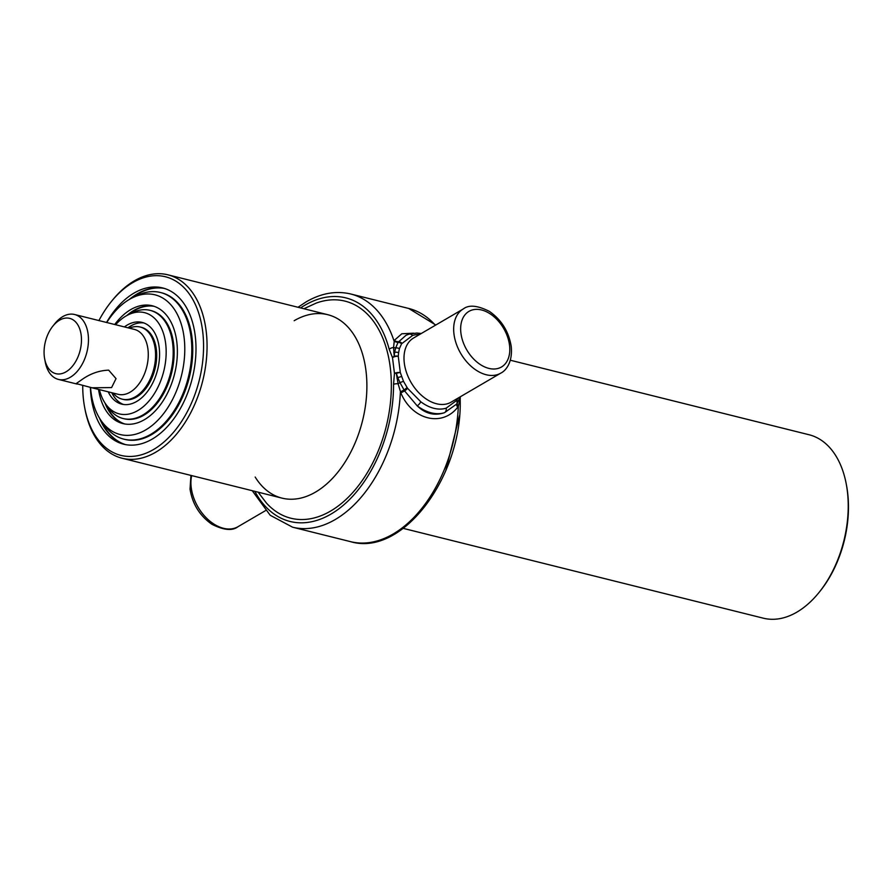 <?xml version="1.0" encoding="UTF-8"?>
<svg xmlns="http://www.w3.org/2000/svg" width="893" height="893" viewBox="0 0 893 893"><rect width="100%" height="100%" fill="white"/><g stroke="black" fill="none" stroke-linecap="round" stroke-linejoin="round"><path stroke-width="1.34" d="M98.877 320.643A92.046 57.889 104 0 1 110.821 302.214L111.826 300.963A94.524 59.44 104 0 1 134.341 280.849A94.524 59.44 104 0 1 167.895 274.821A94.524 59.44 104 0 1 206.741 355.459A94.524 59.44 104 0 1 155.695 452.226A94.524 59.44 104 0 1 122.14 458.254A94.524 59.44 104 0 1 84.913 408.849L84.623 407.264A92.046 57.889 104 0 1 82.725 385.329L92.001 387.785L111.592 387.584L116.034 378.621L108.678 370.16C98.989 370.495 89.869 373.787 81.308 380.027L76.195 383.577L82.714 385.329M510.338 360.236L809.058 434.746A94.524 59.44 104 0 1 846.285 484.151A94.524 59.44 104 0 1 819.372 592.037A94.524 59.44 104 0 1 796.857 612.151A94.524 59.44 104 0 1 763.303 618.179L403.268 528.377M110.821 302.214A92.046 57.889 104 0 1 132.756 282.623A92.046 57.889 104 0 1 202.666 331.292A92.046 57.889 104 0 1 153.54 449.514A92.046 57.889 104 0 1 84.623 407.264M125.254 444.558A80.526 50.644 104 0 1 99.558 418.225M129.161 299.546A80.526 50.644 104 0 1 137.232 293.864A80.526 50.644 104 0 1 164.212 288.372M106.513 322.518A80.526 50.644 104 0 1 134.05 293.071A80.526 50.644 104 0 1 162.638 287.937A80.526 50.644 104 0 1 195.723 356.631A80.526 50.644 104 0 1 152.234 439.077A80.526 50.644 104 0 1 123.658 444.201A80.526 50.644 104 0 1 90.36 387.361M846.285 484.151L846.575 485.736A92.046 57.889 104 0 1 820.377 590.786L819.372 592.037M459.951 396.994A4.956 2.925 12.8 0 1 459.917 397.485A4.956 2.925 12.8 0 1 459.895 397.575L456.781 403.971L444.535 412.666A4.956 3.672 -108.1 0 0 446.21 408.134L456.524 400.533L457.953 398.166M456.915 399.986A4.956 3.728 40 0 1 457.294 403.323A4.956 2.802 -144.7 0 0 458.332 406.427L457.729 407.208C442.135 427.3 412.32 420 400.901 393.032L398.088 383.756L396.347 373.408A4.956 0.703 -172.6 0 0 394.46 373.363L392.496 357.658A4.956 3.059 -25.5 0 1 394.204 356.218A4.956 2.579 1 0 1 398.267 356.274L400.298 372.526L403.513 381.367L407.588 388.332L420.804 401.794A40.263 26.678 59.7 0 0 446.21 408.134M393.746 352.3A4.956 2.69 -168.3 0 0 394.65 352.277L394.204 356.218L393.567 347.477A4.956 2.534 165.2 0 0 389.192 349.252A115.219 72.456 -76 0 0 304.915 305.216A115.219 72.456 -76 0 0 300.606 307.918M298.005 307.27L306.154 301.867C321.167 293.161 336.036 290.538 350.748 293.998A120.175 75.57 104 0 1 394.025 340.936A4.956 4.041 -156.3 0 0 398.133 342.253L395.666 347.913A4.956 3.07 11.1 0 1 399.428 348.583L398.602 352.668A4.956 2.846 6.6 0 0 394.65 352.277L395.666 347.913A4.956 2.757 -158.3 0 1 393.567 347.477L394.338 340.322L401.817 333.77L413.693 333.167M419.487 334.54A40.263 26.678 59.7 0 0 412.544 335.489A4.956 3.672 -108.1 0 0 408.815 334.194L406.047 335.266L398.133 342.253A4.956 3.505 41.4 0 1 401.56 343.805L399.428 348.583M412.544 335.489L401.56 343.805M398.602 352.668L398.267 356.274A4.956 2.221 -9.9 0 0 392.496 357.658L389.192 349.252M420.804 401.794A4.956 1.987 -53.1 0 1 417.176 405.835C425.414 413.783 434.534 416.06 444.535 412.666A43.366 28.732 -120.3 0 1 417.176 405.835L404.652 390.978L399.986 382.628A4.956 0.837 -31.1 0 1 398.088 383.756A4.956 1.44 179.8 0 0 393.556 384.247L394.46 373.363A4.956 1.808 -4.4 0 1 400.298 372.526A4.956 1.395 -14.3 0 0 396.347 373.408L397.82 377.694A4.956 1.127 -23.2 0 1 396.961 378.096M407.007 387.54A4.956 0.614 -39.4 0 1 404.082 390.051A4.956 0.871 -24.6 0 0 400.388 391.971A120.175 75.57 104 0 1 335.232 519.536A120.175 75.57 104 0 1 292.58 527.194L350.525 541.649A120.175 75.57 -76 0 0 393.177 533.992A120.175 75.57 -76 0 0 458.332 406.427L459.973 399.193A4.956 3.561 12.4 0 1 459.85 397.776M407.588 388.332A4.956 0.703 -40.6 0 1 404.652 390.978A4.956 1.005 -25.8 0 0 400.901 393.032M403.513 381.367A4.956 0.692 -21.4 0 0 399.986 382.628L397.82 377.694A4.956 1.027 -18.6 0 1 401.582 376.556M456.524 400.533A4.956 3.762 -137.7 0 1 456.781 403.971A4.956 2.835 -142.4 0 0 457.729 407.208M459.895 397.575L460.04 396.939M460.196 396.849L459.973 399.193A4.956 1.44 179.8 0 1 460.196 399.618L460.196 399.618C462.384 476.282 402.531 557.232 350.525 541.649M394.338 340.322A4.956 4.085 -153.3 0 0 398.512 341.673A4.956 3.516 -136.4 0 1 401.973 343.236M258.144 492.177L266.382 502.993A111.871 70.346 -76 0 0 330.555 511.086A111.871 70.346 -76 0 0 391 375.116A111.871 70.346 -76 0 0 316.256 303.073L303.899 308.744M255.175 477.041A94.524 59.44 -76 0 0 315.508 492.099A94.524 59.44 -76 0 0 365.963 370.684A94.524 59.44 -76 0 0 294.165 320.71M106.702 322.563A71.998 45.275 104 0 1 129.407 299.401A71.998 45.275 104 0 1 132.432 297.782L136.852 295.628A75.57 47.519 104 0 1 160.506 292.513A75.57 47.519 104 0 1 191.56 356.977A75.57 47.519 104 0 1 150.75 434.344A75.57 47.519 104 0 1 123.926 439.166A75.57 47.519 104 0 1 104.503 425.314L101.623 421.329A71.998 45.275 104 0 1 90.539 387.417M132.432 297.782A71.998 45.275 104 0 1 184.326 339.597A71.998 45.275 104 0 1 145.671 429.935A71.998 45.275 104 0 1 101.623 421.329M126.828 315.53A60.702 38.176 104 0 1 133.861 310.429A60.702 38.176 104 0 1 153.808 306.221M114.728 324.505A60.702 38.176 104 0 1 130.679 309.637A60.702 38.176 104 0 1 152.234 305.774A60.702 38.176 104 0 1 177.171 357.557A60.702 38.176 104 0 1 144.398 419.699A60.702 38.176 104 0 1 122.843 423.572A60.702 38.176 104 0 1 98.531 389.415M124.451 423.918A60.702 38.176 104 0 1 105.006 403.033M108.22 391.837A42.127 26.489 -76 0 0 121.738 404.138A42.127 26.489 -76 0 0 149.377 388.823A42.127 26.489 -76 0 0 159.166 347.355A42.127 26.489 -76 0 0 142.121 322.406A42.127 26.489 -76 0 0 124.406 326.916M143.873 322.942A42.127 26.489 -76 0 0 127.956 327.809M99.402 389.638A52.174 32.807 -76 0 0 105.899 404.328A52.174 32.807 -76 0 0 146.519 403.681A52.174 32.807 -76 0 0 165.663 343.559A52.174 32.807 -76 0 0 128.235 314.805A52.174 32.807 -76 0 0 115.599 324.728M105.899 404.328L108.79 408.313A55.746 35.061 -76 0 0 123.111 418.527A55.746 35.061 -76 0 0 159.702 398.256A55.746 35.061 -76 0 0 172.65 343.37A55.746 35.061 -76 0 0 150.091 310.351A55.746 35.061 -76 0 0 132.655 312.639L128.235 314.805M111.77 392.719A42.127 26.489 -76 0 0 123.535 404.484M44.65 358.774A28.498 17.916 -76 0 0 65.982 371.856A28.498 17.916 -76 0 0 81.196 335.255A28.498 17.916 -76 0 0 59.552 320.185A28.498 17.916 -76 0 0 52.765 326.258A28.498 17.916 -76 0 0 44.65 358.774L45.242 361.922A33.454 21.03 -76 0 0 58.413 379.413A33.454 21.03 -76 0 0 70.279 377.281A33.454 21.03 -76 0 0 88.351 343.035A33.454 21.03 -76 0 0 74.599 314.503L134.419 329.417A33.454 21.03 -76 0 1 148.16 357.948A33.454 21.03 -76 0 1 130.099 392.194A33.454 21.03 -76 0 1 118.222 394.326L92.001 387.785M74.599 314.503A33.454 21.03 -76 0 0 62.733 316.635A33.454 21.03 -76 0 0 54.763 323.746L52.765 326.258M113.199 393.076A37.171 23.374 -76 0 0 122.185 399.149A37.171 23.374 -76 0 0 135.379 396.782A37.171 23.374 -76 0 0 155.449 358.729A37.171 23.374 -76 0 0 140.179 327.028A37.171 23.374 -76 0 0 129.385 328.166M123.926 439.166L124.853 439.401A75.57 47.519 -76 0 0 151.676 434.578A75.57 47.519 -76 0 0 192.497 357.211A75.57 47.519 -76 0 0 161.432 292.748L160.506 292.513M164.491 288.461A80.526 50.644 -76 0 0 137.79 293.998A80.526 50.644 -76 0 0 131.55 298.229M101.043 420.514A80.526 50.644 -76 0 0 125.545 444.614M123.58 418.638A55.746 35.061 -76 0 0 143.829 415.212A55.746 35.061 -76 0 0 173.968 357.758A55.746 35.061 -76 0 0 150.56 310.463M154.076 306.31A60.702 38.176 -76 0 0 134.419 310.574A60.702 38.176 -76 0 0 128.67 314.582M106.189 404.73A60.702 38.176 -76 0 0 124.73 423.963M122.754 399.271A37.171 23.374 -76 0 0 136.506 397.061A37.171 23.374 -76 0 0 156.599 358.562A37.171 23.374 -76 0 0 140.737 327.173M134.687 324.081A42.496 26.723 -76 0 0 131.249 325.778A42.496 26.723 -76 0 0 128.145 327.854M111.96 392.764A42.496 26.723 -76 0 0 115.956 399.171M404.306 363.083A37.171 24.624 59.7 0 0 422.635 396.325A37.171 24.624 59.7 0 0 451.099 402.163L500.761 373.14A37.171 24.624 -120.3 0 1 472.297 367.302A37.171 24.624 -120.3 0 1 453.979 334.06A37.171 24.624 -120.3 0 1 463.266 308.967L413.593 337.989A37.171 24.624 59.7 0 0 404.306 363.083M191.671 475.601A37.171 24.624 59.7 0 0 191.225 487.6A37.171 24.624 59.7 0 0 209.542 520.853A37.171 24.624 59.7 0 0 238.007 526.691C232.47 531.067 223.752 530.252 211.875 524.258C199.742 515.763 192.464 504.065 190.042 489.152L190.935 475.411M435.382 325.253A120.175 75.57 -76 0 0 408.693 308.453L435.806 325.007M509.523 345.245A32.215 21.343 59.7 0 0 481.584 309.983A32.215 21.343 59.7 0 0 460.922 333.122A32.215 21.343 59.7 0 0 488.851 368.385A32.215 21.343 59.7 0 0 509.523 345.245M254.851 491.362A115.219 72.456 -76 0 0 339.876 508.061A115.219 72.456 -76 0 0 393.556 384.247M167.895 274.821L327.72 314.682M122.14 458.254L281.965 498.115M500.761 373.14C505.862 370.729 512.805 362.301 511.231 346.506C508.809 331.593 501.531 319.884 489.397 311.389C477.521 305.395 468.814 304.591 463.266 308.967M350.748 293.998L408.693 308.453M265.467 510.651L238.007 526.691M460.286 396.793L460.196 399.618M252.25 490.715L270.211 515.272L292.58 527.194M421.284 333.491L416.797 333.044L408.815 334.194M459.482 415.747L445.752 470.778M124.049 418.761L123.111 418.527M151.029 310.574L150.091 310.351M77.166 384.09L58.413 379.413M123.312 399.428L122.185 399.149M141.295 327.307L140.179 327.028"/></g></svg>
